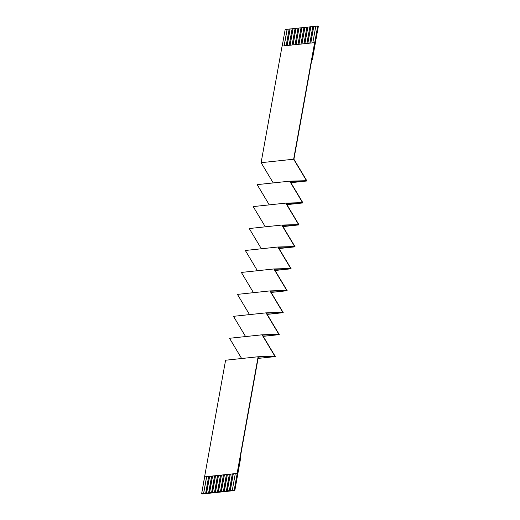 <?xml version="1.0" encoding="UTF-8"?>
<svg xmlns="http://www.w3.org/2000/svg" width="520" height="520" viewBox="0 0 520 520"><rect width="100%" height="100%" fill="white"/><g stroke="black" fill="none" stroke-linecap="round" stroke-linejoin="round"><path stroke-width="0.78" d="M282.094 46.052L314.724 42.64L317.72 26L311.883 59.397L312.338 59.716L318.331 26.429L317.87 26.111L318.331 26.429L312.338 59.716L311.818 59.774L312.338 59.716L311.883 59.397L293.917 159.25L306.937 180.986L290.127 181.467L302.985 202.93L286.182 203.411L299.033 224.881L282.23 225.362L295.087 246.831L278.284 247.312L291.135 268.781L274.333 269.262L287.19 290.726L270.387 291.207L287.19 290.726L271.122 292.442L287.19 290.726L274.333 269.262L291.135 268.781L275.067 270.491L291.135 268.781L278.284 247.312L295.087 246.831L279.019 248.547L295.087 246.831L282.23 225.368L299.033 224.881L282.971 226.597L299.033 224.881L286.182 203.417L302.985 202.93L286.917 204.646L302.985 202.93L290.127 181.467L306.937 180.986L290.869 182.696L306.937 180.986L293.917 159.25L317.87 26.111L315.796 26.208L317.72 26L314.724 42.64L282.094 46.052L261.105 162.689L293.651 159.218L314.639 42.582L293.651 159.218L261.105 162.689L273.221 182.923L261.105 162.689L282.094 46.052M233.214 473.876L204.575 476.866L233.214 473.876L232.33 473.974L229.333 490.613L230.224 490.522L233.214 473.876L230.224 490.522L201.825 493.675L234.37 490.204L230.224 490.522L233.298 473.87L230.295 490.575L234.37 490.204L201.825 493.675L202.28 494L201.669 493.571L203.593 493.363L206.589 476.723L204.666 476.925L201.669 493.571L204.575 476.866L237.12 473.388L258.108 356.759L274.911 356.272L262.061 334.809L278.863 334.321L266.006 312.858L282.808 312.377L269.958 290.908L286.761 290.427L273.904 268.964L290.713 268.476L277.856 247.013L294.658 246.525L281.801 225.062L298.61 224.582L285.753 203.112L302.556 202.631L289.705 181.168L306.507 180.681L293.651 159.218L306.507 180.681L289.705 181.161L257.159 184.633L289.705 181.168L302.556 202.631L285.753 203.112L253.208 206.589L285.753 203.112L298.61 224.582L281.808 225.062L249.256 228.534L281.801 225.062L294.658 246.525L277.856 247.006L245.31 250.484L277.856 247.013L290.713 268.476L273.904 268.957L241.358 272.435L273.904 268.964L286.761 290.427L269.958 290.908L237.412 294.385L269.958 290.908L282.808 312.377L266.006 312.858L233.461 316.329L266.006 312.858L278.863 334.321L262.061 334.802L229.515 338.279L262.061 334.809L274.911 356.272L258.108 356.753L225.563 360.23L258.108 356.759L234.214 490.094L237.211 473.454L235.287 473.655L232.291 490.301L235.287 473.655L233.214 473.876M227.266 490.834L230.256 474.195L229.372 474.292L226.375 490.932L227.331 490.887L230.341 474.188L227.331 490.887L229.405 490.666L232.33 473.974L230.256 474.195L227.266 490.834M224.302 491.153L227.299 474.513L226.408 474.604L223.418 491.25L224.374 491.205L227.383 474.5L224.374 491.205L226.447 490.984L229.372 474.292L227.299 474.513L224.302 491.153M221.344 491.472L224.341 474.825L223.451 474.923L220.461 491.562L221.416 491.517L224.419 474.819L221.416 491.517L223.489 491.296L226.408 474.604L224.341 474.825L221.344 491.472M218.387 491.784L221.383 475.144L220.493 475.235L217.497 491.881L218.458 491.835L221.462 475.131L218.458 491.835L220.532 491.615L223.451 474.923L221.383 475.144L218.387 491.784M215.43 492.102L218.419 475.456L217.536 475.553L214.539 492.193L215.501 492.147L218.504 475.449L215.501 492.147L217.568 491.926L220.493 475.235L218.419 475.456L215.43 492.102M212.472 492.414L215.462 475.774L214.578 475.865L211.582 492.512L212.544 492.466L215.547 475.761L212.544 492.466L214.611 492.245L217.536 475.553L215.462 475.774L212.472 492.414M209.508 492.732L212.505 476.086L211.62 476.184L208.624 492.824L209.58 492.785L212.589 476.079L209.58 492.785L211.653 492.563L214.578 475.865L212.505 476.086L209.508 492.732M206.55 493.044L209.547 476.404L208.656 476.502L205.667 493.142L206.622 493.097L209.631 476.398L206.622 493.097L208.696 492.875L211.62 476.184L209.547 476.404L206.55 493.044M310.733 43.069L313.722 26.429L312.839 26.52L309.842 43.166L312.839 26.52L315.868 26.254L313.722 26.429L310.733 43.069M285.175 29.471L289.237 29.094L285.175 29.471L282.178 46.118L285.175 29.471M289.166 29.049L292.201 28.782L289.166 29.049L286.175 45.689L289.166 29.049M292.13 28.73L295.159 28.463L292.13 28.73L289.133 45.377L292.13 28.73M295.087 28.418L298.116 28.152L295.087 28.418L292.091 45.058L295.087 28.418M298.044 28.099L301.074 27.833L298.044 28.099L295.048 44.739L298.044 28.099M301.002 27.781L304.031 27.521L301.002 27.781L298.006 44.427L301.002 27.781M303.959 27.469L306.989 27.203L303.959 27.469L300.969 44.109L303.959 27.469M306.923 27.151L309.953 26.884L306.923 27.151L303.927 43.797L306.923 27.151M309.881 26.838L312.91 26.572L309.881 26.838L306.885 43.479L309.881 26.838M307.775 43.388L310.765 26.741L307.775 43.388M304.811 43.7L307.808 27.06L304.811 43.7M301.853 44.018L304.85 27.372L301.853 44.018M298.896 44.33L301.892 27.69L298.896 44.33M295.939 44.648L298.935 28.002L295.939 44.648M292.981 44.961L295.971 28.321L292.981 44.961M290.017 45.279L293.014 28.639L290.017 45.279M287.06 45.598L290.056 28.951L287.06 45.598M284.102 45.91L287.099 29.27L284.102 45.91M315.796 26.208L312.8 42.848L315.796 26.208M257.159 184.639L269.276 204.874L257.186 184.633M253.208 206.589L265.324 226.824L253.208 206.589M249.256 228.534L261.378 248.768L249.256 228.534M245.336 250.484L257.426 270.719L245.336 250.484M241.358 272.435L253.481 292.669L241.358 272.435M237.439 294.378L249.529 314.62L237.439 294.378M233.487 316.329L245.577 336.563L233.487 316.329M267.169 314.392L283.238 312.676L266.435 313.157L279.292 334.626L262.483 335.107L275.34 356.577L258.538 357.058L275.34 356.577L258.083 358.416L275.34 356.577L262.483 335.107L279.292 334.626L263.224 336.343L279.292 334.626L266.435 313.163L283.238 312.676L267.169 314.392M270.381 291.213L283.238 312.676L270.381 291.213M229.541 338.279L241.631 358.514L229.541 338.279M225.589 360.224L204.575 476.866L225.589 360.224M234.826 490.529L234.37 490.204L234.826 490.529L240.812 457.243L240.357 456.918L234.37 490.204L258.323 357.058L240.357 456.918L240.812 457.243L234.826 490.529L202.28 494L234.826 490.529M206.589 476.723L203.665 493.415L206.667 476.71L203.665 493.415L205.738 493.194L208.656 476.502L206.589 476.723M284.2 45.832L287.17 29.315L284.2 45.832M287.157 45.513L290.127 29.003L287.157 45.513M290.115 45.201L293.085 28.685L290.115 45.201M293.072 44.883L296.043 28.372L293.072 44.883M296.03 44.564L299 28.054L296.03 44.564M298.994 44.252L301.964 27.742L298.994 44.252M301.951 43.934L304.922 27.424L301.951 43.934M304.909 43.622L307.879 27.105L304.909 43.622M307.866 43.303L310.837 26.793L307.866 43.303M310.824 42.991L313.794 26.474L310.824 42.991"/></g></svg>
